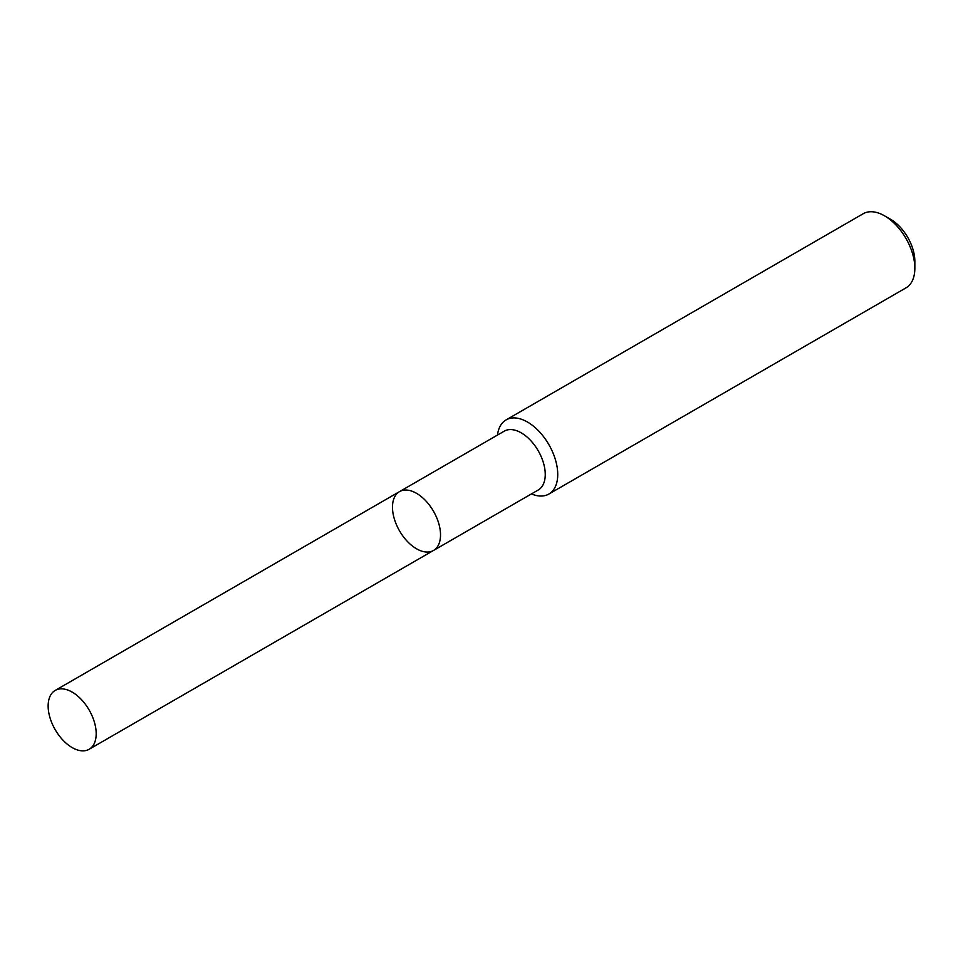 <?xml version="1.0" encoding="UTF-8"?>
<svg xmlns="http://www.w3.org/2000/svg" width="963" height="963" viewBox="0 0 963 963"><rect width="100%" height="100%" fill="white"/><g stroke="black" fill="none" stroke-linecap="round" stroke-linejoin="round"><path stroke-width="1.44" d="M531.444 493.911A42.805 24.713 -120 0 0 548.874 494.043L905.99 287.865A42.805 24.713 -120 0 0 914.85 268.268L914.85 261.286A34.235 19.766 -120 0 0 890.643 219.347L884.588 215.856A42.805 24.713 -120 0 0 863.185 213.738L506.069 419.916A42.805 24.713 -120 0 0 497.474 435.071M914.85 268.268A42.805 24.713 -120 0 0 884.588 215.856M548.874 494.043A42.805 24.713 -120 0 0 557.733 474.446A42.805 24.713 -120 0 0 539.051 431.376A42.805 24.713 -120 0 0 506.069 419.916M399.525 491.624A33.97 19.609 -120 0 1 425.694 500.724A33.97 19.609 -120 0 1 440.524 534.91A33.97 19.609 -120 0 1 433.494 550.463L538.221 489.998A33.97 19.609 -120 0 0 545.251 474.446A33.97 19.609 -120 0 0 530.42 440.26A33.97 19.609 -120 0 0 504.251 431.159L399.525 491.624A33.97 19.609 -120 0 0 399.525 530.854A33.97 19.609 -120 0 0 433.494 550.463A33.97 19.609 -120 0 0 440.524 534.91A33.97 19.609 -120 0 0 425.694 500.724A33.97 19.609 -120 0 0 399.525 491.624L55.192 690.423A33.97 19.609 -120 0 0 55.18 729.653A33.97 19.609 -120 0 0 89.162 749.262A33.97 19.609 -120 0 0 96.192 733.71A33.97 19.609 -120 0 0 81.361 699.523A33.97 19.609 -120 0 0 55.192 690.423M433.494 550.463L89.162 749.262"/></g></svg>
